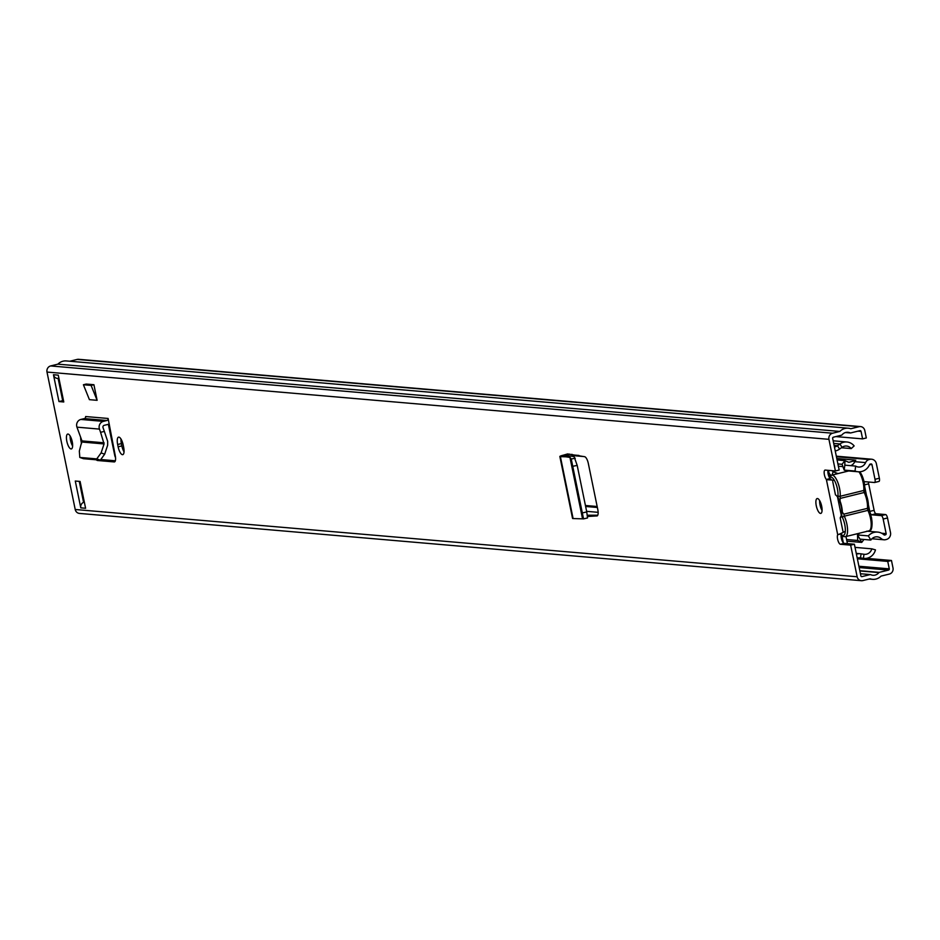 <?xml version="1.0" encoding="UTF-8"?>
<svg xmlns="http://www.w3.org/2000/svg" width="940" height="940" viewBox="0 0 940 940"><rect width="100%" height="100%" fill="white"/><g stroke="black" fill="none" stroke-linecap="round" stroke-linejoin="round"><path stroke-width="1.41" d="M819.621 500.538A7.649 2.585 -103.8 0 0 822.077 510.502M817.459 498.529A7.649 2.585 -103.8 0 0 817.154 498.553A7.649 2.585 -103.8 0 0 816.366 506.178A7.649 2.585 -103.8 0 0 820.514 513.428A7.649 2.585 -103.8 0 0 820.808 513.404A7.649 2.585 -103.8 0 0 821.595 505.791A7.649 2.585 -103.8 0 0 817.459 498.529M123.187 444.973A7.826 2.644 -103.8 0 0 118.851 437.123A7.826 2.644 -103.8 0 0 118.546 437.147A7.826 2.644 -103.8 0 0 117.653 444.503L118.123 446.817A7.826 2.644 -103.8 0 0 122.764 454.655A7.826 2.644 -103.8 0 0 123.657 447.299L123.187 444.973M70.159 436.054A7.649 2.585 -103.8 0 0 72.615 446.03M67.997 434.045A7.649 2.585 -103.8 0 0 67.692 434.069A7.649 2.585 -103.8 0 0 66.916 441.694A7.649 2.585 -103.8 0 0 71.052 448.944A7.649 2.585 -103.8 0 0 71.358 448.932A7.649 2.585 -103.8 0 0 72.145 441.306A7.649 2.585 -103.8 0 0 67.997 434.045M109.216 423.846A5.781 5.405 -85.1 0 1 107.712 424.481L104.164 425.35A1.704 1.586 94.9 0 0 103.024 427.618L104.352 431.401L100.58 432.318L99.452 429.098A5.781 5.405 -85.1 0 1 103.353 421.379L106.89 420.509A1.704 1.586 94.9 0 0 108.112 418.464L115.303 455.853A6.803 2.303 -103.8 0 1 114.457 461.916A6.803 2.303 -103.8 0 1 114.198 461.928L97.478 460.494L99.24 460.06M96.35 459.813A6.803 2.303 -103.8 0 0 97.478 460.494M75.282 481.033L80.781 507.847L85.599 508.27L80.088 481.445L75.282 481.033M80.664 437.347A7.826 2.644 -103.8 0 0 81.075 441.353L81.545 443.645M63.779 401.968L58.268 375.142L53.462 374.731L58.962 401.556L63.779 401.968M835.425 470.964L828.939 439.332A5.099 4.77 -85.1 0 1 832.582 433.223L839.843 431.437A11.562 10.81 -85.1 0 1 848.28 428.205A11.562 10.81 -85.1 0 1 850.77 428.746L859.113 426.69A5.099 4.77 -85.1 0 1 864.788 430.508L866.316 437.958L862.591 438.886L861.064 431.425A1.022 0.952 -85.1 0 0 859.924 430.661L850.641 432.952A0.681 0.635 94.9 0 1 850.242 432.905A7.485 6.991 -85.1 0 0 841.958 434.95A0.681 0.635 94.9 0 1 841.606 435.173L833.392 437.194A1.022 0.952 -85.1 0 0 832.664 438.416L839.161 470.047L835.425 470.964L825.202 470.082A5.099 1.727 -103.8 0 0 825.003 470.094A5.099 1.727 -103.8 0 0 824.274 474.089A5.099 1.727 -103.8 0 0 826.377 479.482L830.102 478.566A5.099 1.727 -103.8 0 1 827.987 470.317M857.374 558.795L887.748 561.403L891.473 560.487L893 567.936A5.099 4.77 -85.1 0 1 889.357 574.058L881.027 576.103A11.562 10.81 -85.1 0 1 872.59 579.334A11.562 10.81 -85.1 0 1 870.099 578.793L862.826 580.579A5.099 4.77 -85.1 0 1 861.369 580.697L79.43 513.416A5.099 4.77 -85.1 0 1 75.212 509.492L47 372.064A5.099 4.77 -85.1 0 1 50.643 365.942L57.904 364.156A11.562 10.81 -85.1 0 1 66.341 360.937L848.28 428.205M861.369 580.697A5.099 4.77 -85.1 0 1 857.151 576.761L850.653 545.141L840.431 544.26A5.099 1.727 -103.8 0 1 837.869 540.218A5.099 1.727 -103.8 0 1 837.716 534.731L841.453 533.814A5.099 1.727 -103.8 0 0 841.606 539.302A5.099 1.727 -103.8 0 0 844.155 543.344L854.389 544.225L850.653 545.141M597.147 515.907L587.535 516.483M569.534 454.102A5.781 0.623 168.4 0 1 568.077 454.49L563.836 455.665L569.663 455.877L565.927 456.805L560.393 456.629A5.781 0.623 168.4 0 1 559.841 456.488A5.781 0.623 168.4 0 1 563.46 455.148L567.584 453.938L584.704 456.723A6.803 2.303 -103.8 0 1 588.334 463.526L597.793 509.562A6.803 2.303 -103.8 0 1 597.006 515.954A6.803 2.303 -103.8 0 1 596.865 515.978M97.114 400.322L89.417 399.664L83.413 384.742L91.11 385.412L97.114 400.322L93.918 384.719L91.11 385.412M83.413 384.742L86.21 384.061L93.918 384.719M597.746 515.214L587.347 515.226M115.35 460.788L101.567 459.601M120.99 439.051A7.826 2.644 -103.8 0 0 121.377 443.586L121.848 445.901A7.826 2.644 -103.8 0 0 124.045 451.823M58.139 378.468L62.686 400.64L63.521 400.71M79.265 481.374L83.566 502.348A4.759 4.453 94.9 0 0 80.781 507.847M887.748 561.403L889.275 568.853A1.022 0.952 -85.1 0 1 888.547 570.075L879.264 572.366A0.681 0.635 94.9 0 0 878.912 572.589A7.485 6.991 -85.1 0 1 870.628 574.634A0.681 0.635 94.9 0 0 870.229 574.587L862.015 576.608A1.022 0.952 -85.1 0 1 860.875 575.844L854.389 544.225M83.566 502.348A4.759 4.453 94.9 0 1 84.177 502.148L84.33 502.113M891.473 560.487L866.422 558.337M862.591 438.886L835.883 436.583M69.807 361.23L77.174 359.421A5.099 4.77 -85.1 0 1 78.631 359.303L860.57 426.584M839.843 431.437L57.904 364.156M58.962 401.556L62.686 400.64M53.462 374.731A4.759 4.453 94.9 0 0 57.399 378.409L58.962 378.538M834.109 480.34L826.377 479.482L837.716 534.731L840.983 533.52M841.782 533.344L839.068 534.226L842.087 533.051M844.637 531.617L840.689 533.615M829.198 479.964L831.031 479.189M827.905 479.87L830.619 479.001M100.58 432.318L104.07 443.939L101.097 452.927L96.75 458.896L79.794 457.439L79.336 451.047L81.98 440.907L76.951 427.16A5.781 5.405 -85.1 0 1 80.852 419.44L84.4 418.57A1.704 1.586 94.9 0 0 85.611 416.538L108.112 418.464M79.794 457.439L83.448 458.697L79.794 457.439M96.75 458.896L100.322 460.154L83.448 458.697M100.322 460.154L104.669 454.185L107.654 445.196L107.665 441.33L104.352 431.401M565.927 456.805L570.11 457.439L571.25 459.014L583.54 518.868L573.106 518.563A5.781 0.623 168.4 0 1 572.554 518.41L559.841 456.488M583.576 518.868L587.535 517.964L586.748 511.924L582.777 512.829M573.2 466.205L577.195 465.418L586.748 511.924M587.688 516.495L591.413 515.578M577.195 465.418L574.093 456.64L569.663 455.877M850.113 470.611L831.7 475.147A13.266 4.489 76.2 0 1 839.561 488.424A13.266 4.489 76.2 0 1 840.195 496.273L840.043 501.02A3.396 1.151 76.2 0 1 839.443 500.679L838.257 498.188A3.396 1.151 76.2 0 1 838.127 497.601A3.396 1.151 76.2 0 1 837.963 495.591A11.562 3.913 -103.8 0 0 837.399 488.765A11.562 3.913 -103.8 0 0 829.597 477.884M832.723 481.527L835.46 494.851A12.056 4.077 76.2 0 1 836.083 495.298A12.056 4.077 76.2 0 1 838.257 498.188M839.443 500.679A12.056 4.077 76.2 0 1 841.241 506.66A12.056 4.077 76.2 0 1 841.876 512.535A3.396 1.151 76.2 0 1 842.357 512.288L843.861 514.157L867.479 508.34A13.266 4.489 -103.8 0 0 864.224 492.49L840.607 498.306M841.206 534.425A11.562 3.913 -103.8 0 0 844.743 524.52A11.562 3.913 -103.8 0 0 842.463 517.54A3.396 1.151 76.2 0 1 841.793 515.484A3.396 1.151 76.2 0 1 841.688 514.909A12.056 4.077 76.2 0 1 841.288 516.448A12.056 4.077 76.2 0 1 840.184 517.87L841.747 514.568M842.922 531.194L840.184 517.87M840.043 501.02A13.266 4.489 76.2 0 1 842.357 512.288M841.688 514.909L841.876 512.535M832.452 470.705L832.523 471.058A1.022 0.952 94.9 0 0 833.134 471.786L838.01 473.596M846.306 536.435A1.022 0.952 94.9 0 0 846.118 537.28L847.422 543.626M828.469 470.364L828.798 471.974A5.099 4.77 94.9 0 0 831.172 475.323M115.55 457.627A3.396 1.151 76.2 0 1 114.704 455.23L108.582 425.421A3.396 1.151 76.2 0 1 108.417 424.257M842.405 535.965A5.099 4.77 94.9 0 0 842.393 538.197L843.356 542.862M834.426 447.005A8.072 7.543 -85.1 0 0 837.47 445.713L839.925 443.95A11.562 10.81 94.9 0 1 846.893 441.988A11.562 10.81 94.9 0 1 854.131 445.913L851.229 448.591L841.429 447.745M851.229 448.591A7.485 6.991 94.9 0 0 842.029 447.322L839.584 449.085A12.161 11.362 -85.1 0 1 835.249 450.977M857.245 558.137A8.072 7.543 -85.1 0 1 860.5 557.878L863.402 558.325A11.562 10.81 94.9 0 0 864.072 558.407A11.562 10.81 94.9 0 0 875.469 549.888L871.803 548.831L855.036 547.386M856.422 554.154A12.161 11.362 -85.1 0 1 860.37 553.754A12.161 11.362 -85.1 0 1 861.087 553.836L863.989 554.283A7.485 6.991 94.9 0 0 871.803 548.831M874.999 479.306L872.014 464.736A1.022 0.952 -85.1 0 0 870.875 463.972L870.087 464.172A0.681 0.635 94.9 0 0 869.641 464.56A12.326 11.527 -85.1 0 1 858.126 471.774A12.326 11.527 -85.1 0 1 855.024 471.034L855.647 466.087A7.567 7.074 94.9 0 0 865.611 462.598A5.44 5.088 -85.1 0 1 869.136 459.531L869.923 459.343A5.781 5.405 -85.1 0 1 876.362 463.667L879.358 478.237L874.999 479.306A3.396 1.151 76.2 0 1 874.611 482.514A3.396 1.151 76.2 0 1 874.482 482.514L864.859 481.691A3.396 1.151 -103.8 0 0 864.718 481.703A3.396 1.151 -103.8 0 0 864.26 482.349M874.741 482.455L878.83 481.445A3.396 1.151 -103.8 0 0 878.959 481.445A3.396 1.151 -103.8 0 0 879.358 478.237M885.621 514.568L881.274 515.637A3.396 1.151 76.2 0 1 883.165 519.045L887.513 517.975A3.396 1.151 -103.8 0 0 885.621 514.568L875.998 513.734A3.396 1.151 76.2 0 1 874.118 510.326L868.678 483.83A3.396 1.151 76.2 0 1 868.513 482.009M887.513 517.975L890.497 532.545A5.781 5.405 -85.1 0 1 886.373 539.478L885.586 539.678A5.44 5.088 -85.1 0 1 881.191 538.549A7.567 7.074 94.9 0 0 870.84 540.065L868.337 535.882A12.326 11.527 -85.1 0 1 877.666 532.087A12.326 11.527 -85.1 0 1 884.082 534.895A0.681 0.635 94.9 0 0 884.634 535.036L884.246 535.001M881.274 515.637L871.65 514.803L875.998 513.734M874.118 510.326L869.77 511.395A3.396 1.151 -103.8 0 0 871.65 514.803M869.77 511.395L868.536 505.379M866.363 494.769L864.87 487.496M883.165 519.045L886.15 533.615A1.022 0.952 -85.1 0 1 885.421 534.837L884.634 535.036M870.84 540.065L860.006 539.137L861.721 542.415L857.68 540.453L846.576 539.501M863.966 539.478L861.721 542.415L846.917 541.146M872.003 538.761L872.602 538.773M837.904 463.937L842.052 464.289L844.931 460.623L837.082 459.954M855.647 466.087L844.825 465.159L844.931 460.623L848.855 462.339L853.403 461.07L854.777 461.669A5.44 5.088 -85.1 0 1 855.764 460.142L853.403 461.07M850.724 465.664A7.567 7.074 94.9 0 0 854.777 461.669L865.611 462.598M855.024 471.034L844.202 470.106L844.825 465.159M858.126 471.774L847.304 470.846A12.326 11.527 -85.1 0 1 844.202 470.106L842.052 464.289M884.035 539.795L873.201 538.867A5.44 5.088 -85.1 0 1 872.062 538.62M868.337 535.882L857.515 534.954A12.326 11.527 -85.1 0 1 859.489 533.192M860.006 539.137L857.515 534.954L857.68 540.453M828.939 439.332L47 372.064M857.151 576.761L75.212 509.492M844.155 543.344L840.431 544.26M861.064 431.425L857.914 431.155M850.254 432.917L845.53 432.506L850.242 432.905M889.275 568.853L858.902 566.244M888.547 570.075L859.172 567.548M878.912 572.589L859.877 570.956M879.264 572.366L859.818 570.697M870.229 574.587L860.441 573.741M859.113 426.69L77.174 359.421M832.582 433.223L50.643 365.942M81.075 441.353L82.05 441.119M117.653 444.503L121.377 443.586M118.123 446.817L121.848 445.901M841.323 515.472L837.528 497.002M106.89 420.509L84.4 418.57M103.353 421.379L80.852 419.44M99.452 429.098L76.951 427.16M104.082 442.799L81.98 440.907M104.07 443.939L82.027 442.047M104.669 454.185L101.097 452.927M560.393 456.629L573.106 518.563M569.946 457.38L582.459 518.387M570.11 457.439L582.612 518.387M568.077 454.49L568.347 455.841M575.245 458.215L571.25 459.014M583.599 518.856L587.512 517.964M868.936 510.397A3.396 1.151 76.2 0 1 868.536 509.034M843.861 514.157L844.284 516.178A13.266 4.489 76.2 0 1 846.893 524.191A13.266 4.489 76.2 0 1 845.377 536.67L868.983 530.853C871.732 531.077 872.59 526.788 871.568 517.987L868.49 507.412A1.704 1.116 4.5 0 1 867.479 508.34L867.89 510.373A1.704 0.834 -25.5 0 1 869.159 510.62A1.704 0.834 -25.5 0 1 869.183 510.961A11.562 3.913 76.2 0 1 871.462 517.952M865.27 492.513A3.396 1.151 76.2 0 1 864.87 491.15M863.884 491.467L864.224 492.49A1.704 0.834 154.5 0 1 865.493 492.736L868.49 507.412A1.704 1.116 4.5 0 0 868.349 506.895A11.562 3.913 76.2 0 0 865.517 493.077A1.704 0.834 154.5 0 0 865.493 492.736L864.823 489.54A1.704 1.116 -175.5 0 1 863.801 490.457L863.884 491.467M868.983 530.853A13.266 4.489 -103.8 0 0 870.511 518.387A13.266 4.489 -103.8 0 0 867.89 510.373L844.284 516.178A1.704 0.834 -25.5 0 0 842.463 517.54M871.486 518.069A11.562 3.913 76.2 0 1 870.781 528.468M837.963 495.591A1.704 1.116 -175.5 0 0 840.195 496.273L863.801 490.457A13.266 4.489 -103.8 0 0 863.167 482.62A13.266 4.489 -103.8 0 0 858.96 471.821M859.689 471.798A11.562 3.913 76.2 0 1 864.119 482.185M868.513 508.916A3.396 1.151 76.2 0 1 868.349 507.8M864.142 482.302A11.562 3.913 76.2 0 1 864.683 489.023A1.704 1.116 -175.5 0 1 864.823 489.54L864.236 482.22L860.006 471.774M864.835 491.032A3.396 1.151 76.2 0 1 864.683 489.916M597.159 506.496L585.42 505.485M597.358 507.483L585.62 506.472M830.76 475.546L828.504 475.358M828.798 471.974L827.882 471.892M578.97 455.454L572.037 454.854M584.034 456.57L572.178 455.548M842.393 538.197L841.312 538.103M598.134 512.323L586.619 511.337M833.686 443.41L839.925 443.95L842.029 447.322M834.109 445.419L837.47 445.713L839.584 449.085M832.041 475.064L833.134 471.786M859.548 557.796L860.5 557.878L861.087 553.836M858.291 557.878L863.402 558.325L863.989 554.283M108.582 425.421L109.487 425.197M872.014 464.736L869.653 464.536M886.15 533.615L881.661 533.239M854.554 460.036L836.788 458.509M869.136 459.531L836.424 456.723M885.421 534.837L883.87 534.707M869.923 459.343L836.365 456.452M864.659 484.817L868.678 483.83M850.442 432.964L845.448 432.541M870.428 574.575L860.441 573.717M872.59 579.334L869.124 579.028M571.931 454.314L572.331 456.264M841.136 534.789L843.638 536.599L845.377 536.67M831.7 475.147L829.292 477.344M860.37 553.754L856.269 553.402M846.893 441.988L833.157 440.801M864.072 558.407L858.197 557.902M842.91 466.604L838.374 466.216M871.58 459.214L836.306 456.182M878.959 481.445L874.611 482.514M877.666 532.087L866.833 531.159M873.06 538.843L872.226 538.773"/></g></svg>
